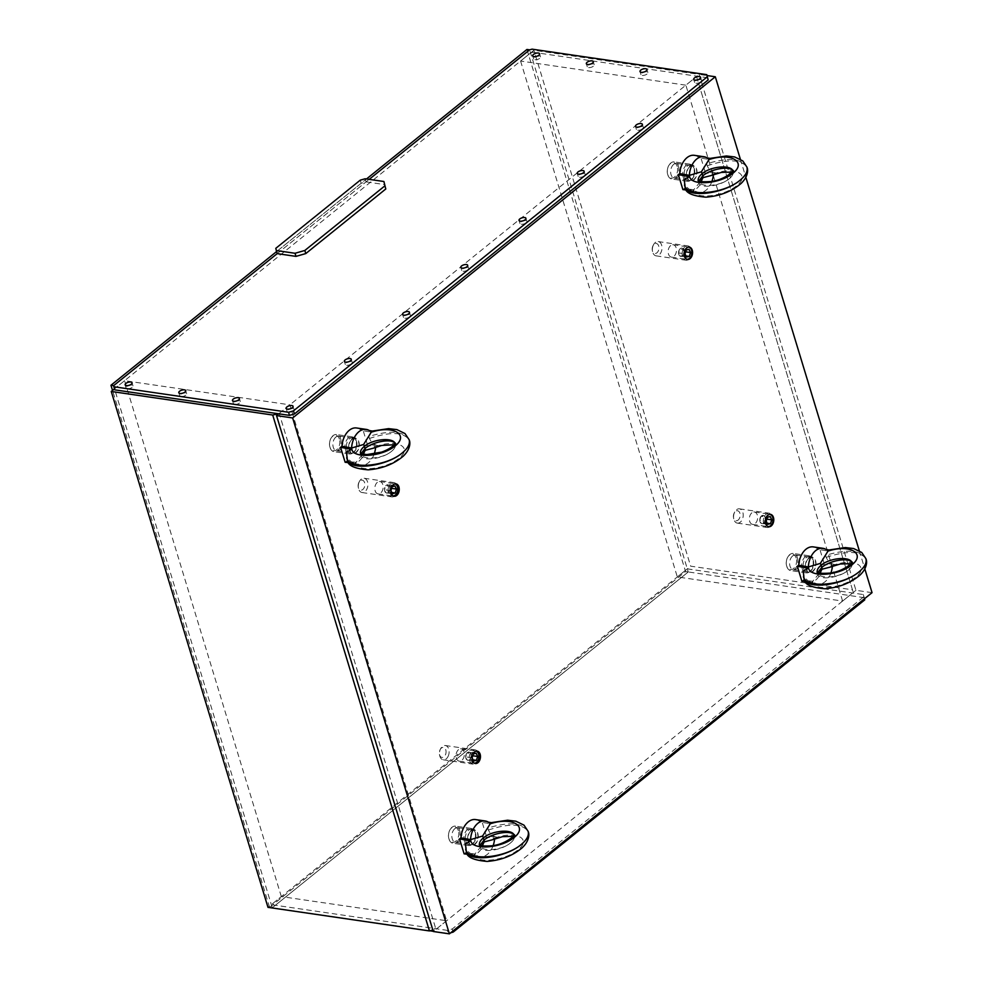 <?xml version="1.0" encoding="UTF-8"?>
<svg xmlns="http://www.w3.org/2000/svg" width="983" height="983" viewBox="0 0 983 983"><rect width="100%" height="100%" fill="white"/><g stroke="black" fill="none" stroke-linecap="round" stroke-linejoin="round"><path stroke-width="0.74" stroke-dasharray="4.92 3.69" d="M458.557 749.611A6.242 4.116 98.3 0 0 456.026 756.296A6.242 4.116 98.3 0 0 459.282 761.161A6.242 4.116 98.3 0 0 464.259 755.583A6.242 4.116 98.3 0 0 461.088 748.813A6.242 4.116 98.3 0 0 458.557 749.611M377.349 482.334A6.242 4.116 98.3 0 0 374.818 489.03A6.242 4.116 98.3 0 0 378.074 493.884A6.242 4.116 98.3 0 0 383.063 488.305A6.242 4.116 98.3 0 0 379.88 481.535A6.242 4.116 98.3 0 0 377.349 482.334M751.872 512.819A6.242 4.116 98.3 0 0 749.353 519.515A6.242 4.116 98.3 0 0 752.609 524.369A6.242 4.116 98.3 0 0 757.586 518.791A6.242 4.116 98.3 0 0 754.416 512.02A6.242 4.116 98.3 0 0 751.872 512.819M670.676 245.553A6.242 4.116 98.3 0 0 668.145 252.238A6.242 4.116 98.3 0 0 671.401 257.104A6.242 4.116 98.3 0 0 676.378 251.525A6.242 4.116 98.3 0 0 673.208 244.742A6.242 4.116 98.3 0 0 670.676 245.553M454.883 828.632A7.495 4.94 98.3 0 0 451.861 836.656A7.495 4.94 98.3 0 0 455.768 842.492A7.495 4.94 98.3 0 0 461.74 835.796A7.495 4.94 98.3 0 0 457.931 827.661A7.495 4.94 98.3 0 0 454.883 828.632M470.992 830.979A7.495 4.94 -81.7 0 1 474.027 830.021A7.495 4.94 -81.7 0 1 477.836 838.143A7.495 4.94 -81.7 0 1 471.865 844.839A7.495 4.94 -81.7 0 1 467.957 839.015A7.495 4.94 -81.7 0 1 470.992 830.979M335.916 437.042A7.495 4.94 98.3 0 0 332.881 445.078A7.495 4.94 98.3 0 0 336.788 450.902A7.495 4.94 98.3 0 0 342.772 444.205A7.495 4.94 98.3 0 0 338.963 436.083A7.495 4.94 98.3 0 0 335.916 437.042M352.012 439.401A7.495 4.94 -81.7 0 1 355.06 438.43A7.495 4.94 -81.7 0 1 358.869 446.565A7.495 4.94 -81.7 0 1 352.897 453.261A7.495 4.94 -81.7 0 1 348.99 447.425A7.495 4.94 -81.7 0 1 352.012 439.401M792.654 555.96A7.495 4.94 98.3 0 0 789.632 563.996A7.495 4.94 98.3 0 0 793.527 569.833A7.495 4.94 98.3 0 0 799.511 563.124A7.495 4.94 98.3 0 0 795.702 555.002A7.495 4.94 98.3 0 0 792.654 555.96M808.751 558.319A7.495 4.94 -81.7 0 1 811.798 557.349A7.495 4.94 -81.7 0 1 815.607 565.483A7.495 4.94 -81.7 0 1 809.636 572.18A7.495 4.94 -81.7 0 1 805.728 566.343A7.495 4.94 -81.7 0 1 808.751 558.319M673.687 164.382A7.495 4.94 98.3 0 0 670.652 172.406A7.495 4.94 98.3 0 0 674.559 178.242A7.495 4.94 98.3 0 0 680.531 171.546A7.495 4.94 98.3 0 0 676.722 163.424A7.495 4.94 98.3 0 0 673.687 164.382M689.783 166.729A7.495 4.94 -81.7 0 1 692.831 165.771A7.495 4.94 -81.7 0 1 696.64 173.893A7.495 4.94 -81.7 0 1 690.656 180.589A7.495 4.94 -81.7 0 1 686.748 174.765A7.495 4.94 -81.7 0 1 689.783 166.729M278.767 413.806L699.196 74.413L707.035 75.556M740.346 159.185L745.864 177.358M859.314 550.775L864.831 568.936M699.196 74.413L855.947 590.304L872.044 592.663M855.947 590.304L433.294 931.503M278.128 413.708L279.209 413.45L435.961 929.34L432.864 930.102M281.322 896.594L124.583 380.691L289.874 404.836L446.626 920.739L281.322 896.594L267.99 907.358M446.626 920.739L435.961 929.34M289.874 404.836L279.209 413.45M124.583 380.691L114.507 388.838M696.529 76.563L853.281 592.466L696.529 76.563L685.864 85.177L520.572 61.032L533.904 50.268L690.644 566.171L852.101 589.751M695.362 73.848L533.904 50.268M520.572 61.032L677.312 576.935L842.615 601.068L853.281 592.466M677.312 576.935L690.644 566.171M842.615 601.068L685.864 85.177M687.314 568.862L863.344 594.568L863.799 596.755L452.266 928.972L447.351 930.373L271.333 904.667L687.314 568.862L688.26 571.959L272.266 907.776L271.333 904.667M864.512 598.745L863.344 594.568M864.29 597.676L688.26 571.959L272.266 907.776L429.989 930.803M864.426 598.807L863.799 596.755M452.88 931.024L452.266 928.972M433.22 931.282L448.297 933.481L447.351 930.373M448.297 933.481L450.693 932.806M526.949 49.457L685.569 571.578L269.588 907.383L272.266 907.776L114.814 389.858M685.569 571.578L688.26 571.959L529.628 49.85L530.574 52.959L114.581 388.764M269.588 907.383L112.529 390.423M277.194 253.626L369.19 179.361L277.194 253.626L276.727 251.451L361.166 183.28L366.081 181.88L384.857 184.62M276.567 251.574L366.512 178.967M350.98 361.646A3.613 1.573 -16.9 0 0 347.073 362.42A3.613 1.573 -16.9 0 0 345.316 364.496A3.613 1.573 -16.9 0 0 349.223 364.951A3.613 1.573 -16.9 0 0 352.221 362.395A3.613 1.573 -16.9 0 0 350.98 361.646M409.211 314.646A3.613 1.573 -16.9 0 0 405.291 315.42A3.613 1.573 -16.9 0 0 403.534 317.497A3.613 1.573 -16.9 0 0 407.441 317.951A3.613 1.573 -16.9 0 0 410.439 315.396A3.613 1.573 -16.9 0 0 409.211 314.646M467.429 267.646A3.613 1.573 -16.9 0 0 463.521 268.42A3.613 1.573 -16.9 0 0 461.752 270.497A3.613 1.573 -16.9 0 0 465.659 270.952A3.613 1.573 -16.9 0 0 468.658 268.396A3.613 1.573 -16.9 0 0 467.429 267.646M525.647 220.659A3.613 1.573 -16.9 0 0 521.74 221.433A3.613 1.573 -16.9 0 0 519.97 223.497A3.613 1.573 -16.9 0 0 523.878 223.952A3.613 1.573 -16.9 0 0 526.876 221.396A3.613 1.573 -16.9 0 0 525.647 220.659M583.865 173.659A3.613 1.573 -16.9 0 0 579.958 174.433A3.613 1.573 -16.9 0 0 578.188 176.498A3.613 1.573 -16.9 0 0 582.108 176.952A3.613 1.573 -16.9 0 0 585.094 174.396A3.613 1.573 -16.9 0 0 583.865 173.659M642.083 126.66A3.613 1.573 -16.9 0 0 638.176 127.434A3.613 1.573 -16.9 0 0 636.406 129.498A3.613 1.573 -16.9 0 0 640.326 129.953A3.613 1.573 -16.9 0 0 643.324 127.397A3.613 1.573 -16.9 0 0 642.083 126.66M539.311 56.142A3.613 1.573 -16.9 0 0 535.391 56.916A3.613 1.573 -16.9 0 0 533.634 58.98A3.613 1.573 -16.9 0 0 537.541 59.447A3.613 1.573 -16.9 0 0 540.539 56.891A3.613 1.573 -16.9 0 0 539.311 56.142M131.759 385.127A3.613 1.573 -16.9 0 0 127.851 385.901A3.613 1.573 -16.9 0 0 126.082 387.978A3.613 1.573 -16.9 0 0 130.002 388.432A3.613 1.573 -16.9 0 0 133 385.877A3.613 1.573 -16.9 0 0 131.759 385.127M592.97 63.981A3.613 1.573 -16.9 0 0 589.063 64.755A3.613 1.573 -16.9 0 0 587.293 66.819A3.613 1.573 -16.9 0 0 591.213 67.286A3.613 1.573 -16.9 0 0 594.199 64.718A3.613 1.573 -16.9 0 0 592.97 63.981M185.431 392.967A3.613 1.573 -16.9 0 0 181.523 393.741A3.613 1.573 -16.9 0 0 179.754 395.817A3.613 1.573 -16.9 0 0 183.661 396.272A3.613 1.573 -16.9 0 0 186.659 393.716A3.613 1.573 -16.9 0 0 185.431 392.967M646.642 71.82A3.613 1.573 -16.9 0 0 642.735 72.595A3.613 1.573 -16.9 0 0 640.965 74.659A3.613 1.573 -16.9 0 0 644.873 75.113A3.613 1.573 -16.9 0 0 647.871 72.558A3.613 1.573 -16.9 0 0 646.642 71.82M239.102 400.806A3.613 1.573 -16.9 0 0 235.183 401.58A3.613 1.573 -16.9 0 0 233.426 403.657A3.613 1.573 -16.9 0 0 237.333 404.111A3.613 1.573 -16.9 0 0 240.331 401.555A3.613 1.573 -16.9 0 0 239.102 400.806M700.314 79.66A3.613 1.573 -16.9 0 0 696.394 80.434A3.613 1.573 -16.9 0 0 694.637 82.498A3.613 1.573 -16.9 0 0 698.544 82.953A3.613 1.573 -16.9 0 0 701.543 80.397A3.613 1.573 -16.9 0 0 700.314 79.66M292.762 408.645A3.613 1.573 -16.9 0 0 288.855 409.419A3.613 1.573 -16.9 0 0 287.085 411.496A3.613 1.573 -16.9 0 0 291.005 411.951A3.613 1.573 -16.9 0 0 293.991 409.395A3.613 1.573 -16.9 0 0 292.762 408.645M707.711 77.768L533.019 52.259L532.086 49.15M533.019 52.259L530.574 52.959M365.135 178.771L366.081 181.88M360.233 180.172L361.166 183.28M275.781 248.343L276.727 251.451M767.87 526.458A6.107 4.03 -81.7 0 1 764.995 519.872A6.107 4.03 -81.7 0 1 769.628 514.379M768.276 527.441A7.225 4.768 98.3 0 0 771.802 524.357A7.225 4.768 98.3 0 0 772.798 517.525A7.225 4.768 98.3 0 0 769.197 513.187A7.225 4.768 98.3 0 0 768.042 513.237A7.225 4.768 98.3 0 0 763.349 520.511A7.225 4.768 98.3 0 0 767.121 527.478A7.225 4.768 98.3 0 0 768.276 527.441M738.516 523.091A7.225 4.768 -81.7 0 1 737.348 523.128A7.225 4.768 -81.7 0 1 733.748 518.803A7.225 4.768 -81.7 0 1 734.743 511.971A7.225 4.768 -81.7 0 1 738.27 508.887A7.225 4.768 -81.7 0 1 739.437 508.85A7.225 4.768 -81.7 0 1 743.197 515.805A7.225 4.768 -81.7 0 1 738.516 523.091M736.869 520.72A5.05 3.33 98.3 0 0 740.162 515.018A5.05 3.33 98.3 0 0 736.697 510.779A5.05 3.33 98.3 0 0 734.227 512.942A5.05 3.33 98.3 0 0 733.527 517.722A5.05 3.33 98.3 0 0 736.869 520.72M767.649 524.308L761.211 523.374L767.158 523.226M764 522.759A4.165 2.752 98.3 0 0 765.327 518.913L763.877 515.67L761.088 516.272L759.761 520.118L761.211 523.374A4.165 2.752 98.3 0 0 764 522.759L765.327 518.913L766.863 519.135M765.327 518.913A4.165 2.752 98.3 0 0 763.877 515.67L770.316 516.603M763.877 515.67A4.165 2.752 98.3 0 0 762.476 515.411A4.165 2.752 98.3 0 0 761.088 516.272L767.526 517.205M761.088 516.272A4.165 2.752 98.3 0 0 759.761 520.118L766.199 521.064M759.761 520.118A4.165 2.752 98.3 0 0 761.211 523.374M686.662 259.193A6.107 4.03 -81.7 0 1 684.18 250.984A6.107 4.03 -81.7 0 1 688.432 247.114M682.694 250.468A7.225 4.768 98.3 0 0 685.913 260.212A7.225 4.768 98.3 0 0 690.594 257.079A7.225 4.768 98.3 0 0 691.209 255.666A7.225 4.768 98.3 0 0 691.59 250.26A7.225 4.768 98.3 0 0 688.002 245.922A7.225 4.768 98.3 0 0 682.694 250.468M652.933 246.119A7.225 4.768 -81.7 0 1 653.548 244.693A7.225 4.768 -81.7 0 1 658.229 241.572A7.225 4.768 -81.7 0 1 661.448 251.316A7.225 4.768 -81.7 0 1 656.14 255.863A7.225 4.768 -81.7 0 1 652.552 251.525A7.225 4.768 -81.7 0 1 652.933 246.119M652.601 246.659A5.05 3.33 98.3 0 0 652.331 250.444A5.05 3.33 98.3 0 0 655.219 253.503A5.05 3.33 98.3 0 0 658.561 250.296A5.05 3.33 98.3 0 0 657.492 244.03A5.05 3.33 98.3 0 0 653.031 245.664A5.05 3.33 98.3 0 0 652.601 246.659M686.306 249.952L679.867 249.018L678.553 252.877L684.991 253.823M678.553 252.877A4.165 2.752 98.3 0 0 680.027 256.108L682.804 255.469L684.119 251.611L682.657 248.38L679.867 249.018A4.165 2.752 98.3 0 0 678.553 252.877L680.027 256.108L686.466 257.042M680.027 256.108A4.165 2.752 98.3 0 0 682.804 255.469L685.95 255.936M682.804 255.469A4.165 2.752 98.3 0 0 683.799 253.749A4.165 2.752 98.3 0 0 684.119 251.611L685.667 251.832M684.119 251.611A4.165 2.752 98.3 0 0 682.657 248.38L689.095 249.326M682.657 248.38A4.165 2.752 98.3 0 0 679.867 249.018M393.261 495.936A6.107 4.03 -81.7 0 1 390.018 487.875A6.107 4.03 -81.7 0 1 395.019 483.919M388.531 487.384A7.225 4.768 98.3 0 0 391.824 496.882A7.225 4.768 98.3 0 0 396.505 493.761A7.225 4.768 98.3 0 0 397.206 492.09A7.225 4.768 98.3 0 0 397.501 486.929A7.225 4.768 98.3 0 0 393.9 482.592A7.225 4.768 98.3 0 0 388.531 487.384M358.758 483.046A7.225 4.768 -81.7 0 1 359.446 481.375A7.225 4.768 -81.7 0 1 364.14 478.254A7.225 4.768 -81.7 0 1 367.433 487.74A7.225 4.768 -81.7 0 1 362.051 492.532A7.225 4.768 -81.7 0 1 358.451 488.195A7.225 4.768 -81.7 0 1 358.758 483.046M390.902 490.64L384.464 489.706L386.024 492.839L392.463 493.773M358.451 483.513A5.05 3.33 98.3 0 0 358.242 487.126A5.05 3.33 98.3 0 0 361.191 490.173A5.05 3.33 98.3 0 0 364.521 486.806A5.05 3.33 98.3 0 0 363.354 480.662A5.05 3.33 98.3 0 0 358.93 482.346A5.05 3.33 98.3 0 0 358.451 483.513M392.131 486.732L385.692 485.786L384.464 489.706A4.165 2.752 98.3 0 0 386.024 492.839L388.801 492.053L391.824 492.495M386.024 492.839A4.165 2.752 98.3 0 0 388.801 492.053L390.03 488.133L391.615 488.367M388.801 492.053A4.165 2.752 98.3 0 0 389.747 490.271A4.165 2.752 98.3 0 0 390.03 488.133L388.469 485L394.908 485.946M390.03 488.133A4.165 2.752 98.3 0 0 388.469 485L385.692 485.786A4.165 2.752 98.3 0 0 384.464 489.706M388.469 485A4.165 2.752 98.3 0 0 385.692 485.786M474.47 763.213A6.107 4.03 -81.7 0 1 470.894 756.554A6.107 4.03 -81.7 0 1 476.214 751.184M478.328 759.589A7.225 4.768 98.3 0 0 478.709 754.207A7.225 4.768 98.3 0 0 475.108 749.869A7.225 4.768 98.3 0 0 469.8 754.44A7.225 4.768 98.3 0 0 473.02 764.16A7.225 4.768 98.3 0 0 477.713 761.026A7.225 4.768 98.3 0 0 478.328 759.589M448.567 755.239A7.225 4.768 -81.7 0 1 443.259 759.81A7.225 4.768 -81.7 0 1 439.659 755.472A7.225 4.768 -81.7 0 1 440.04 750.09A7.225 4.768 -81.7 0 1 440.654 748.653A7.225 4.768 -81.7 0 1 445.348 745.519A7.225 4.768 -81.7 0 1 448.567 755.239M472.11 757.807L465.659 756.836L467.146 760.056L473.585 761.002M445.68 754.231A5.05 3.33 98.3 0 0 444.599 747.977A5.05 3.33 98.3 0 0 440.138 749.611A5.05 3.33 98.3 0 0 439.708 750.631A5.05 3.33 98.3 0 0 439.438 754.391A5.05 3.33 98.3 0 0 442.338 757.451A5.05 3.33 98.3 0 0 445.68 754.231M473.069 759.871L469.923 759.417L471.238 755.546L472.786 755.767M471.238 755.546A4.165 2.752 98.3 0 0 469.751 752.327L466.974 752.978L465.659 756.836A4.165 2.752 98.3 0 0 467.146 760.056L469.923 759.417A4.165 2.752 98.3 0 0 471.238 755.546L469.751 752.327L476.202 753.261M469.751 752.327A4.165 2.752 98.3 0 0 466.974 752.978L473.413 753.912M467.146 760.056A4.165 2.752 98.3 0 0 469.923 759.417M466.974 752.978A4.165 2.752 98.3 0 0 465.991 754.711A4.165 2.752 98.3 0 0 465.659 756.836M339.442 439.155A7.778 5.136 98.3 0 0 330.73 438.701A7.778 5.136 98.3 0 0 329.661 446.049A7.778 5.136 98.3 0 0 336.395 449.944A7.778 5.136 98.3 0 0 339.442 439.155M340.646 438.811A8.663 5.714 -81.7 0 1 339.774 447.781A8.663 5.714 -81.7 0 1 334.06 451.689A8.663 5.714 -81.7 0 1 329.981 447.425A8.663 5.714 -81.7 0 1 329.747 446.491A8.663 5.714 -81.7 0 1 330.939 438.295A8.663 5.714 -81.7 0 1 336.567 434.547A8.663 5.714 -81.7 0 1 340.646 438.811M345.426 449.686A8.663 5.714 -81.7 0 1 348.486 437.914A8.663 5.714 -81.7 0 1 352.012 436.808A8.663 5.714 -81.7 0 1 356.411 446.196A8.663 5.714 -81.7 0 1 349.506 453.949A8.663 5.714 -81.7 0 1 345.426 449.686M349.088 449.796A7.938 5.247 98.3 0 0 352.823 453.704A7.938 5.247 98.3 0 0 359.164 446.601A7.938 5.247 98.3 0 0 355.121 437.988A7.938 5.247 98.3 0 0 349.887 441.576A7.938 5.247 98.3 0 0 349.088 449.796M356.583 427.986A18.05 11.907 -81.7 0 1 361.461 430.517L371.304 432.127M348.424 462.661A18.05 11.907 -81.7 0 1 346.495 461.174L355.969 462.391L362.764 454.097M372.901 448.309L375.666 446.479L365.983 445.434A18.05 11.907 -81.7 0 1 351.361 463.706A18.05 11.907 -81.7 0 1 348.818 462.882M375.666 446.479A18.05 11.907 -81.7 0 1 375.617 447.253M374.191 454.011A18.05 11.907 -81.7 0 1 361.031 465.119A18.05 11.907 -81.7 0 1 355.969 462.391M374.056 431.365L370.923 431.463L368.858 436.477L369.461 438.467C371.5 442.805 374.474 445.188 378.394 445.643L367.347 444.341L365.983 445.434M346.397 452.119L347.232 456.407C348.67 460.302 351.656 462.698 356.165 463.583L348.695 462.698M367.347 444.341L362.825 429.424L369.375 430.554M346.495 461.174L345.131 462.268M361.461 430.517L362.825 429.424M361.13 453.593L361.13 455.534C362.322 461.715 382.731 458.901 391.541 451.332C394.674 448.739 395.977 446.393 395.449 444.304L395.105 443.554M395.154 443.468L395.338 443.947C395.94 446.27 394.674 448.727 391.541 451.332C382.743 458.938 361.953 460.536 360.577 453.716L361.498 456.124M409.161 439.757C403.583 431.046 390.14 429.952 368.858 436.477M346.63 454.416L346.716 457.734M347.392 459.946L347.232 456.407M369.461 438.467C390.398 431.488 403.644 431.979 409.211 439.929M458.41 830.746A7.778 5.136 98.3 0 0 449.698 830.279A7.778 5.136 98.3 0 0 448.629 837.639A7.778 5.136 98.3 0 0 455.362 841.522A7.778 5.136 98.3 0 0 458.41 830.746M459.614 830.402A8.663 5.714 -81.7 0 1 458.742 839.359A8.663 5.714 -81.7 0 1 453.04 843.279A8.663 5.714 -81.7 0 1 448.948 839.015A8.663 5.714 -81.7 0 1 448.715 838.069A8.663 5.714 -81.7 0 1 449.919 829.885A8.663 5.714 -81.7 0 1 455.534 826.138A8.663 5.714 -81.7 0 1 459.614 830.402M464.394 841.264A8.663 5.714 -81.7 0 1 467.466 829.505A8.663 5.714 -81.7 0 1 470.98 828.386A8.663 5.714 -81.7 0 1 475.391 837.786A8.663 5.714 -81.7 0 1 468.473 845.527A8.663 5.714 -81.7 0 1 464.394 841.264M468.055 841.374A7.938 5.247 98.3 0 0 471.803 845.294A7.938 5.247 98.3 0 0 478.131 838.192A7.938 5.247 98.3 0 0 474.101 829.578A7.938 5.247 98.3 0 0 468.866 833.154A7.938 5.247 98.3 0 0 468.055 841.374M475.551 819.576A18.05 11.907 -81.7 0 1 480.429 822.107L490.284 823.705M467.404 854.252A18.05 11.907 -81.7 0 1 465.463 852.753L474.936 853.981L481.744 845.687M491.856 839.912L494.646 838.069L484.963 837.025A18.05 11.907 -81.7 0 1 470.341 855.296A18.05 11.907 -81.7 0 1 467.797 854.46M494.646 838.069A18.05 11.907 -81.7 0 1 494.596 838.831M493.159 845.601A18.05 11.907 -81.7 0 1 479.999 856.697A18.05 11.907 -81.7 0 1 474.936 853.981M493.024 822.955L489.89 823.054L487.826 828.067L488.428 830.045C490.468 834.383 493.441 836.779 497.361 837.221L486.327 835.919L484.963 837.025M465.377 843.709L466.212 847.985C467.65 851.892 470.624 854.288 475.145 855.161L467.675 854.276M486.327 835.919L481.793 821.002L488.354 822.144M465.463 852.753L464.099 853.858M480.429 822.107L481.793 821.002M480.109 845.171L480.109 847.113C481.289 853.305 501.711 850.479 510.521 842.923C513.654 840.318 514.957 837.983 514.416 835.894L515.055 836.938L513.224 836.312M514.134 835.058L514.416 835.882L514.084 835.145M514.244 834.776L514.318 835.538C514.92 837.86 513.654 840.318 510.521 842.923C501.723 850.528 480.933 852.126 479.557 845.294L480.466 847.702M528.129 831.335C522.551 822.624 509.12 821.53 487.826 828.067M465.61 845.994L465.684 849.324M466.36 851.524L466.212 847.985M488.428 830.045C509.378 823.078 522.624 823.57 528.178 831.52M796.181 558.074A7.778 5.136 98.3 0 0 787.469 557.619A7.778 5.136 98.3 0 0 786.4 564.967A7.778 5.136 98.3 0 0 793.134 568.862A7.778 5.136 98.3 0 0 796.181 558.074M797.385 557.73A8.663 5.714 -81.7 0 1 796.513 566.699A8.663 5.714 -81.7 0 1 790.799 570.619A8.663 5.714 -81.7 0 1 786.719 566.343A8.663 5.714 -81.7 0 1 786.486 565.409A8.663 5.714 -81.7 0 1 787.678 557.226A8.663 5.714 -81.7 0 1 793.306 553.466A8.663 5.714 -81.7 0 1 797.385 557.73M802.165 568.604A8.663 5.714 -81.7 0 1 805.224 556.833A8.663 5.714 -81.7 0 1 808.751 555.727A8.663 5.714 -81.7 0 1 813.15 565.127A8.663 5.714 -81.7 0 1 806.244 572.868A8.663 5.714 -81.7 0 1 802.165 568.604M805.827 568.715A7.938 5.247 98.3 0 0 809.562 572.622A7.938 5.247 98.3 0 0 815.902 565.52A7.938 5.247 98.3 0 0 811.86 556.906A7.938 5.247 98.3 0 0 806.625 560.494A7.938 5.247 98.3 0 0 805.827 568.715M813.322 546.904A18.05 11.907 -81.7 0 1 818.2 549.436L828.042 551.045M805.163 581.58A18.05 11.907 -81.7 0 1 803.234 580.093L812.708 581.309L819.503 573.028M829.627 567.24L832.404 565.397L822.734 564.353A18.05 11.907 -81.7 0 1 808.112 582.624A18.05 11.907 -81.7 0 1 805.556 581.801M832.404 565.397A18.05 11.907 -81.7 0 1 832.355 566.171M830.93 572.929A18.05 11.907 -81.7 0 1 817.77 584.037A18.05 11.907 -81.7 0 1 812.708 581.309M830.795 550.283L827.661 550.394L825.597 555.395L826.199 557.386C828.239 561.723 831.213 564.119 835.132 564.561L824.098 563.259L822.734 564.353M803.148 571.049L803.971 575.325C805.409 579.233 808.395 581.617 812.916 582.501L805.433 581.617M824.098 563.259L819.564 548.342L826.113 549.472M803.234 580.093L801.87 581.199M818.2 549.436L819.564 548.342M817.868 572.511L817.868 574.453C819.06 580.646 839.482 577.82 848.28 570.251C851.413 567.658 852.716 565.311 852.187 563.222L851.856 562.473M851.892 562.387L852.077 562.878C852.691 565.188 851.413 567.646 848.28 570.251C839.494 577.857 818.692 579.454 817.315 572.634L818.237 575.043M865.9 558.676C860.322 549.964 846.891 548.87 825.597 555.395M803.369 573.335L803.455 576.652M804.131 578.864L803.971 575.325M826.199 557.386C847.137 550.419 860.395 550.898 865.949 558.86M677.213 166.496A7.778 5.136 98.3 0 0 668.501 166.029A7.778 5.136 98.3 0 0 667.42 173.389A7.778 5.136 98.3 0 0 674.166 177.284A7.778 5.136 98.3 0 0 677.213 166.496M678.417 166.152A8.663 5.714 -81.7 0 1 677.533 175.121A8.663 5.714 -81.7 0 1 671.831 179.029A8.663 5.714 -81.7 0 1 667.752 174.765A8.663 5.714 -81.7 0 1 667.506 173.819A8.663 5.714 -81.7 0 1 668.71 165.636A8.663 5.714 -81.7 0 1 674.338 161.888A8.663 5.714 -81.7 0 1 678.417 166.152M683.185 177.014A8.663 5.714 -81.7 0 1 686.257 165.255A8.663 5.714 -81.7 0 1 689.771 164.136A8.663 5.714 -81.7 0 1 694.182 173.536A8.663 5.714 -81.7 0 1 687.264 181.277A8.663 5.714 -81.7 0 1 683.185 177.014M686.859 177.124A7.938 5.247 98.3 0 0 690.594 181.044A7.938 5.247 98.3 0 0 696.935 173.942A7.938 5.247 98.3 0 0 692.892 165.328A7.938 5.247 98.3 0 0 687.658 168.916A7.938 5.247 98.3 0 0 686.859 177.124M694.354 155.326A18.05 11.907 -81.7 0 1 699.22 157.858L709.075 159.455M686.195 190.002A18.05 11.907 -81.7 0 1 684.266 188.515L693.728 189.731L700.535 181.437M710.66 175.662L713.437 173.819L703.754 172.775A18.05 11.907 -81.7 0 1 689.132 191.046A18.05 11.907 -81.7 0 1 686.589 190.211M713.437 173.819A18.05 11.907 -81.7 0 1 713.388 174.581M711.95 181.351A18.05 11.907 -81.7 0 1 698.79 192.447A18.05 11.907 -81.7 0 1 693.728 189.731M711.827 158.705L708.682 158.804L706.617 163.817L707.219 165.795C709.259 170.133 712.245 172.529 716.165 172.971L705.118 171.669L703.754 172.775M684.168 179.459L685.004 183.735C686.441 187.642 689.415 190.038 693.937 190.911L686.466 190.026M705.118 171.669L700.584 156.752L707.146 157.894M684.266 188.515L682.902 189.608M699.22 157.858L700.584 156.752M698.901 180.921L698.901 182.875C700.08 189.055 720.502 186.229 729.312 178.673C732.446 176.068 733.748 173.733 733.22 171.644L732.876 170.895M732.925 170.809L733.109 171.288C733.711 173.61 732.446 176.068 729.312 178.673C720.514 186.279 699.724 187.876 698.348 181.044L698.237 180.589M733.048 170.526L733.846 172.689L732.028 172.062M746.92 167.085C741.342 158.374 727.911 157.28 706.617 163.817M684.401 181.757L684.487 185.074M685.151 187.274L685.004 183.735M707.219 165.795C728.17 158.828 741.415 159.32 746.982 167.27M346.79 449.452A7.938 5.247 98.3 0 0 350.538 453.372A7.938 5.247 98.3 0 0 356.866 446.27A7.938 5.247 98.3 0 0 352.836 437.656A7.938 5.247 98.3 0 0 349.604 438.676A7.938 5.247 98.3 0 0 346.79 449.452M375.592 446.552L378.394 445.643C398.877 439.315 412.479 447.744 398.926 458.348C386.086 469.051 357.763 472.504 356.165 463.583L356.055 462.329M465.77 841.043A7.938 5.247 98.3 0 0 469.505 844.95A7.938 5.247 98.3 0 0 475.846 837.86A7.938 5.247 98.3 0 0 471.803 829.234A7.938 5.247 98.3 0 0 468.584 830.254A7.938 5.247 98.3 0 0 465.77 841.043M494.56 838.13L497.361 837.221C517.844 830.905 531.459 839.322 517.906 849.939C505.065 860.629 476.73 864.094 475.145 855.161L475.022 853.908M803.541 568.383A7.938 5.247 98.3 0 0 807.276 572.29A7.938 5.247 98.3 0 0 813.617 565.188A7.938 5.247 98.3 0 0 809.574 556.575A7.938 5.247 98.3 0 0 806.343 557.594A7.938 5.247 98.3 0 0 803.541 568.383M832.331 565.471L835.132 564.561C855.615 558.233 869.218 566.663 855.677 577.267C842.824 587.969 814.502 591.434 812.916 582.501L812.794 581.248M684.561 176.793A7.938 5.247 98.3 0 0 688.309 180.7A7.938 5.247 98.3 0 0 694.637 173.61A7.938 5.247 98.3 0 0 690.594 164.984A7.938 5.247 98.3 0 0 687.375 166.004A7.938 5.247 98.3 0 0 684.561 176.793M713.363 173.893L716.165 172.971C736.636 166.655 750.25 175.072 736.697 185.689C723.857 196.379 695.522 199.844 693.937 190.911L693.826 189.658M459.282 761.161L475.379 763.508M461.088 748.813L477.185 751.159M378.074 493.884L394.183 496.243M379.88 481.535L395.989 483.882M752.609 524.369L768.706 526.728M754.416 512.02L770.512 514.367M671.401 257.104L687.498 259.451M673.208 244.742L689.304 247.102M455.768 842.492L471.865 844.839M457.931 827.661L474.027 830.021M336.788 450.902L352.897 453.261M338.963 436.083L355.06 438.43M793.527 569.833L809.636 572.18M795.702 555.002L811.798 557.349M674.559 178.242L690.656 180.589M676.722 163.424L692.831 165.771M352.221 362.395L351.275 359.286M345.316 364.496L344.369 361.388M410.439 315.396L409.493 312.287M403.534 317.497L402.588 314.388M468.658 268.396L467.711 265.287M461.752 270.497L460.806 267.388M526.876 221.396L525.93 218.287M519.97 223.497L519.024 220.389M585.094 174.396L584.16 171.288M578.188 176.498L577.242 173.389M643.324 127.397L642.378 124.288M636.406 129.498L635.473 126.389M540.539 56.891L539.593 53.782M533.634 58.98L532.688 55.871M133 385.877L132.054 382.768M126.082 387.978L125.148 384.869M594.199 64.718L593.265 61.622M587.293 66.819L586.347 63.711M186.659 393.716L185.713 390.607M179.754 395.817L178.808 392.709M647.871 72.558L646.925 69.449M640.965 74.659L640.019 71.55M240.331 401.555L239.385 398.447M233.426 403.657L232.48 400.548M701.543 80.397L700.596 77.288M694.637 82.498L693.691 79.39M293.991 409.395L293.057 406.286M287.085 411.496L286.139 408.387M737.348 523.128L767.121 527.478M739.437 508.85L769.197 513.187M733.527 517.722L733.748 518.803M734.227 512.942L734.743 511.971M656.14 255.863L685.913 260.212M658.229 241.572L688.002 245.922M652.331 250.444L652.552 251.525M653.031 245.664L653.548 244.693M362.051 492.532L391.824 496.882M364.14 478.254L393.9 482.592M358.242 487.126L358.451 488.195M358.93 482.346L359.446 481.375M443.259 759.81L473.02 764.16M445.348 745.519L475.108 749.869M439.438 754.391L439.659 755.472M440.138 749.611L440.654 748.653M352.012 436.808L336.567 434.547M349.506 453.949L334.06 451.689M355.121 437.988L352.836 437.656C358.979 439.168 356.866 453.679 350.538 453.372L352.823 453.704M361.031 465.119L351.361 463.706M394.257 444.734L396.088 445.36L395.277 443.186M370.923 431.476L372.274 431.058M470.98 828.386L455.534 826.138M468.473 845.527L453.04 843.279M474.101 829.578L471.803 829.234C477.959 830.746 475.846 845.257 469.505 844.95L471.803 845.294M479.999 856.697L470.341 855.296M489.89 823.054L491.254 822.648M808.751 555.727L793.306 553.466M806.244 572.868L790.799 570.619M811.86 556.906L809.574 556.575C815.718 558.086 813.617 572.597 807.276 572.29L809.562 572.622M817.77 584.037L808.112 582.624M850.995 563.652L852.826 564.279L852.015 562.116M827.661 550.394L829.013 549.976M689.771 164.136L674.338 161.888M687.264 181.277L671.831 179.029M692.892 165.328L690.594 164.984C696.75 166.496 694.637 181.007 688.309 180.7L690.594 181.044M698.79 192.447L689.132 191.046M698.348 181.044L698.901 182.863M708.682 158.804L710.045 158.398"/><path stroke-width="1.47" d="M474.654 751.958A6.242 4.116 -81.7 0 1 477.185 751.159A6.242 4.116 -81.7 0 1 480.368 757.93A6.242 4.116 -81.7 0 1 475.379 763.508A6.242 4.116 -81.7 0 1 472.123 758.655A6.242 4.116 -81.7 0 1 474.654 751.958M393.446 484.693A6.242 4.116 -81.7 0 1 395.989 483.882A6.242 4.116 -81.7 0 1 399.159 490.664A6.242 4.116 -81.7 0 1 394.183 496.243A6.242 4.116 -81.7 0 1 390.927 491.377A6.242 4.116 -81.7 0 1 393.446 484.693M767.981 515.178A6.242 4.116 -81.7 0 1 770.512 514.367A6.242 4.116 -81.7 0 1 773.682 521.15A6.242 4.116 -81.7 0 1 768.706 526.728A6.242 4.116 -81.7 0 1 765.45 521.862A6.242 4.116 -81.7 0 1 767.981 515.178M686.773 247.9A6.242 4.116 -81.7 0 1 689.304 247.102A6.242 4.116 -81.7 0 1 692.487 253.872A6.242 4.116 -81.7 0 1 687.498 259.451A6.242 4.116 -81.7 0 1 684.242 254.597A6.242 4.116 -81.7 0 1 686.773 247.9M864.831 568.936L872.044 592.663L449.391 933.85L433.294 931.503L276.542 415.6L292.651 417.947L715.305 76.76L740.346 159.185M707.035 75.556L715.305 76.76M276.542 415.6L278.767 413.806M745.864 177.358L859.314 550.775M449.391 933.85L292.651 417.947M432.864 930.102L429.448 930.938L272.709 415.035L278.128 413.708M429.448 930.938L267.99 907.358L111.251 391.455L272.709 415.035M114.507 388.838L111.251 391.455M450.693 932.806L453.2 932.081L864.745 599.863L864.426 598.807M864.745 599.863L864.512 598.745M453.2 932.081L452.88 931.024M429.989 930.803L433.22 931.282M112.529 390.423L110.956 385.262L113.635 385.655L277.194 253.626L295.969 256.379L305.787 253.577L385.778 188.994L383.911 181.511L385.778 188.994M366.512 178.967L526.949 49.457L529.628 49.85L369.19 179.361L529.628 49.85L532.086 49.15L706.765 74.659L707.232 76.846L293.462 410.869L288.56 412.27L113.868 386.749L113.635 385.655L277.194 253.626L275.781 248.343L360.233 180.172L365.135 178.771L383.911 181.511M110.956 385.262L276.567 251.574M350.046 358.537A3.613 1.573 163.1 0 1 351.275 359.286A3.613 1.573 163.1 0 1 348.277 361.842A3.613 1.573 163.1 0 1 344.369 361.388A3.613 1.573 163.1 0 1 346.127 359.311A3.613 1.573 163.1 0 1 350.046 358.537M408.264 311.537A3.613 1.573 163.1 0 1 409.493 312.287A3.613 1.573 163.1 0 1 406.495 314.843A3.613 1.573 163.1 0 1 402.588 314.388A3.613 1.573 163.1 0 1 404.357 312.311A3.613 1.573 163.1 0 1 408.264 311.537M466.483 264.55A3.613 1.573 163.1 0 1 467.711 265.287A3.613 1.573 163.1 0 1 464.713 267.843A3.613 1.573 163.1 0 1 460.806 267.388A3.613 1.573 163.1 0 1 462.575 265.324A3.613 1.573 163.1 0 1 466.483 264.55M524.701 217.55A3.613 1.573 163.1 0 1 525.93 218.287A3.613 1.573 163.1 0 1 522.944 220.843A3.613 1.573 163.1 0 1 519.024 220.389A3.613 1.573 163.1 0 1 520.793 218.324A3.613 1.573 163.1 0 1 524.701 217.55M582.919 170.551A3.613 1.573 163.1 0 1 584.16 171.288A3.613 1.573 163.1 0 1 581.162 173.844A3.613 1.573 163.1 0 1 577.242 173.389A3.613 1.573 163.1 0 1 579.012 171.325A3.613 1.573 163.1 0 1 582.919 170.551M641.137 123.551A3.613 1.573 163.1 0 1 642.378 124.288A3.613 1.573 163.1 0 1 639.38 126.844A3.613 1.573 163.1 0 1 635.473 126.389A3.613 1.573 163.1 0 1 637.23 124.325A3.613 1.573 163.1 0 1 641.137 123.551M538.365 53.033A3.613 1.573 163.1 0 1 539.593 53.782A3.613 1.573 163.1 0 1 536.595 56.338A3.613 1.573 163.1 0 1 532.688 55.871A3.613 1.573 163.1 0 1 534.457 53.807A3.613 1.573 163.1 0 1 538.365 53.033M130.813 382.018A3.613 1.573 163.1 0 1 132.054 382.768A3.613 1.573 163.1 0 1 129.056 385.324A3.613 1.573 163.1 0 1 125.148 384.869A3.613 1.573 163.1 0 1 126.905 382.792A3.613 1.573 163.1 0 1 130.813 382.018M592.024 60.872A3.613 1.573 163.1 0 1 593.265 61.622A3.613 1.573 163.1 0 1 590.267 64.178A3.613 1.573 163.1 0 1 586.347 63.711A3.613 1.573 163.1 0 1 588.117 61.646A3.613 1.573 163.1 0 1 592.024 60.872M184.485 389.858A3.613 1.573 163.1 0 1 185.713 390.607A3.613 1.573 163.1 0 1 182.727 393.163A3.613 1.573 163.1 0 1 178.808 392.709A3.613 1.573 163.1 0 1 180.577 390.632A3.613 1.573 163.1 0 1 184.485 389.858M645.696 68.712A3.613 1.573 163.1 0 1 646.925 69.449A3.613 1.573 163.1 0 1 643.926 72.017A3.613 1.573 163.1 0 1 640.019 71.55A3.613 1.573 163.1 0 1 641.788 69.486A3.613 1.573 163.1 0 1 645.696 68.712M238.156 397.697A3.613 1.573 163.1 0 1 239.385 398.447A3.613 1.573 163.1 0 1 236.387 401.003A3.613 1.573 163.1 0 1 232.48 400.548A3.613 1.573 163.1 0 1 234.249 398.471A3.613 1.573 163.1 0 1 238.156 397.697M699.368 76.551A3.613 1.573 163.1 0 1 700.596 77.288A3.613 1.573 163.1 0 1 697.598 79.844A3.613 1.573 163.1 0 1 693.691 79.39A3.613 1.573 163.1 0 1 695.46 77.325A3.613 1.573 163.1 0 1 699.368 76.551M291.816 405.537A3.613 1.573 163.1 0 1 293.057 406.286A3.613 1.573 163.1 0 1 290.059 408.842A3.613 1.573 163.1 0 1 286.139 408.387A3.613 1.573 163.1 0 1 287.908 406.311A3.613 1.573 163.1 0 1 291.816 405.537M288.56 412.27L289.506 415.379L114.814 389.858L113.868 386.749M289.506 415.379L294.409 413.978L708.178 79.955L706.765 74.659M708.178 79.955L707.232 76.846M294.409 413.978L293.462 410.869M384.844 185.885L304.841 250.468L295.035 253.27L295.969 256.379M295.035 253.27L276.248 250.53M304.841 250.468L305.787 253.577M769.628 514.379A6.107 4.03 -81.7 0 1 772.908 518.078A6.107 4.03 -81.7 0 1 772.073 523.853A6.107 4.03 -81.7 0 1 769.087 526.47A6.107 4.03 -81.7 0 1 767.87 526.458M770.439 523.706L767.649 524.308L766.199 521.064L767.526 517.205L770.316 516.603L771.766 519.86L770.439 523.706L767.158 523.226M766.863 519.135L771.766 519.86M688.432 247.114A6.107 4.03 -81.7 0 1 691.713 250.812A6.107 4.03 -81.7 0 1 690.865 256.588A6.107 4.03 -81.7 0 1 686.662 259.193M684.991 253.823L686.306 249.952L689.095 249.326L690.57 252.557L689.243 256.416L686.466 257.042L684.991 253.823M685.95 255.936L689.243 256.416M685.667 251.832L690.57 252.557M395.019 483.919A6.107 4.03 -81.7 0 1 397.611 487.482A6.107 4.03 -81.7 0 1 396.776 493.257A6.107 4.03 -81.7 0 1 393.261 495.936M390.902 490.628L392.131 486.732L394.908 485.946L396.468 489.079L395.24 492.999L392.463 493.773L390.902 490.652M391.824 492.495L395.24 492.999M391.615 488.367L396.468 489.079M476.214 751.184A6.107 4.03 -81.7 0 1 478.819 754.76A6.107 4.03 -81.7 0 1 478.5 759.306A6.107 4.03 -81.7 0 1 477.971 760.535A6.107 4.03 -81.7 0 1 474.47 763.213M472.11 757.746L473.413 753.912L476.202 753.261L477.677 756.48L476.374 760.35L473.585 761.002L472.11 757.807M476.374 760.35L473.069 759.871M472.786 755.767L477.677 756.48M351.595 448.027L341.961 446.257A18.05 11.907 -81.7 0 1 356.583 427.986L366.241 429.399A18.05 11.907 -81.7 0 1 371.304 432.127L363.599 444.488L351.595 448.027A18.05 11.907 -81.7 0 1 366.241 429.399M375.617 447.253A18.05 11.907 -81.7 0 1 374.191 454.011M360.466 453.249C360.159 451.05 361.461 448.739 364.374 446.331A7.225 4.411 -128.9 0 0 363.599 444.488L363.599 444.488A7.225 4.411 51.1 0 1 364.374 446.331C372.901 438.983 392.942 437.116 395.154 443.468M362.764 454.097L365.357 450.275L372.901 448.309M346.397 452.119L351.84 449.305L340.597 447.351L345.131 462.268L348.695 462.698M369.375 430.554L374.056 431.365L371.23 432.188M340.597 447.351L341.961 446.257M395.105 443.554C392.5 438.234 373.368 441.379 365.037 448.494L361.13 453.593M346.716 457.734L346.766 457.906C349.149 469.948 386.442 466.581 402.28 452.905C407.92 448.211 410.218 443.837 409.161 439.757L409.26 440.101C410.255 443.96 407.92 448.223 402.28 452.905C386.43 466.544 349.506 471.127 347.318 459.737C347.282 465.328 354.236 468.694 368.183 469.837C382.092 468.719 393.778 464.16 403.263 456.161C410.366 449.378 410.476 442.657 409.26 440.101L409.211 439.929M347.318 459.725L346.421 451.983M470.574 839.617L460.941 837.835A18.05 11.907 -81.7 0 1 475.551 819.576L485.221 820.977A18.05 11.907 -81.7 0 1 490.284 823.705L482.567 836.066L470.574 839.617A18.05 11.907 -81.7 0 1 485.221 820.977M494.596 838.831A18.05 11.907 -81.7 0 1 493.159 845.601M479.446 844.839C479.139 842.628 480.441 840.318 483.353 837.909A7.225 4.411 -128.9 0 0 482.567 836.066L482.567 836.066A7.225 4.411 51.1 0 1 483.353 837.909C491.869 830.561 511.91 828.706 514.134 835.058M481.744 845.687L484.336 841.853L491.856 839.912M465.377 843.709L470.808 840.895L459.577 838.941L464.099 853.858L467.675 854.276M488.354 822.144L493.024 822.955L490.198 823.779M459.577 838.941L460.941 837.835M514.084 835.145C511.467 829.812 492.336 832.957 484.017 840.084L480.109 845.171M465.684 849.324L465.733 849.496C468.129 861.526 505.409 858.159 521.248 844.483C526.9 839.801 529.186 835.415 528.129 831.335L528.24 831.692C529.223 835.538 526.9 839.814 521.248 844.483C505.397 858.122 468.473 862.718 466.286 851.315C466.249 856.906 473.204 860.272 487.163 861.415C501.06 860.309 512.757 855.751 522.231 847.739C529.346 840.969 529.444 834.235 528.24 831.679L528.178 831.52M466.286 851.315L465.401 843.574M808.345 566.958L798.7 565.176A18.05 11.907 -81.7 0 1 813.322 546.904L822.98 548.317A18.05 11.907 -81.7 0 1 828.042 551.045L820.338 563.406L808.345 566.958A18.05 11.907 -81.7 0 1 822.98 548.317M832.355 566.171A18.05 11.907 -81.7 0 1 830.93 572.929M817.205 572.167C816.898 569.968 818.2 567.658 821.112 565.25A7.225 4.411 -128.9 0 0 820.338 563.406L820.338 563.406A7.225 4.411 51.1 0 1 821.112 565.25C829.64 557.902 849.681 556.034 851.892 562.387M819.503 573.028L822.095 569.194L829.627 567.24M803.148 571.049L808.579 568.223L797.336 566.282L801.87 581.199L805.433 581.617M826.113 549.472L830.795 550.283L827.969 551.119M797.336 566.282L798.7 565.176M851.856 562.473C849.238 557.152 830.107 560.298 821.776 567.424L817.868 572.511M803.455 576.652L803.504 576.824C805.888 588.866 843.181 585.499 859.019 571.823C864.659 567.142 866.957 562.755 865.9 558.676L865.998 559.02C866.994 562.878 864.659 567.142 859.019 571.823C843.168 585.463 806.244 590.046 804.057 578.655C804.02 584.246 810.975 587.613 824.934 588.756C838.831 587.637 850.528 583.079 860.002 575.08C867.104 568.297 867.215 561.576 865.998 559.02L865.949 558.86M804.057 578.655L803.16 570.902M689.366 175.367L679.732 173.586A18.05 11.907 -81.7 0 1 694.354 155.326L704.012 156.739A18.05 11.907 -81.7 0 1 709.075 159.455L701.37 171.816L689.366 175.367A18.05 11.907 -81.7 0 1 704.012 156.739M713.388 174.581A18.05 11.907 -81.7 0 1 711.95 181.351M698.237 180.589C697.93 178.378 699.232 176.068 702.145 173.659A7.225 4.411 -128.9 0 0 701.37 171.816L701.358 171.816A7.225 4.411 51.1 0 1 702.145 173.659C710.672 166.311 730.713 164.456 732.925 170.809M700.535 181.437L703.128 177.604L710.66 175.662M684.168 179.459L689.599 176.645L678.368 174.691L682.902 189.608L686.466 190.026M707.146 157.894L711.827 158.705L709.001 159.529M678.368 174.691L679.732 173.586M732.876 170.895C730.271 165.574 711.127 168.707 702.808 175.834L698.901 180.921M684.487 185.074L684.537 185.246C686.92 197.276 724.201 193.909 740.039 180.233C745.692 175.552 747.989 171.165 746.92 167.085L747.031 167.442C748.026 171.288 745.692 175.564 740.039 180.233C724.188 193.872 687.277 198.468 685.09 187.065C685.053 192.656 692.007 196.022 705.954 197.165C719.863 196.059 731.549 191.501 741.035 183.489C748.137 176.719 748.247 169.985 747.031 167.442L746.982 167.27M685.09 187.065L684.193 179.324M365.357 450.275A7.225 4.411 -128.9 0 0 365.037 448.494L365.037 448.506A7.225 4.411 51.1 0 1 365.357 450.275M364.374 446.331L365.037 448.506L364.386 446.331M374.056 431.365C394.736 425.688 408.707 435.334 395.154 445.926C382.326 456.64 353.622 458.877 351.84 449.305L351.693 447.965M484.336 841.853A7.225 4.411 -128.9 0 0 484.017 840.084L484.005 840.084A7.225 4.411 51.1 0 1 484.324 841.866M483.353 837.909L484.005 840.084L483.353 837.909M493.024 822.955C513.704 817.278 527.687 826.912 514.134 837.504C501.293 848.218 472.59 850.467 470.808 840.895L470.66 839.556M822.095 569.194A7.225 4.411 -128.9 0 0 821.776 567.424L821.776 567.424A7.225 4.411 51.1 0 1 822.095 569.194M821.112 565.25L821.776 567.424L821.124 565.25M830.795 550.283C851.475 544.607 865.458 554.252 851.892 564.844C839.064 575.559 810.361 577.795 808.579 568.223L808.431 566.884M703.128 177.604A7.225 4.411 -128.9 0 0 702.808 175.834L702.808 175.834A7.225 4.411 51.1 0 1 703.115 177.616M702.145 173.659L702.808 175.834L702.145 173.659M711.827 158.705C732.495 153.029 746.478 162.674 732.925 173.254C720.084 183.968 691.381 186.217 689.599 176.645L689.464 175.306M372.618 448.432L381.748 445.446L394.257 444.734M360.577 453.716L366.831 454.576L381.637 452.106C393.765 447.707 396.063 442.338 395.277 443.186M372.274 431.058L388.617 428.637L396.886 429.608L404.996 433.552L409.161 439.757M491.598 840.023L502.51 836.668L513.224 836.312M479.557 845.294L479.225 844.667C480.023 844.188 477.124 846.768 492.127 845.761C506.7 844.065 516.382 833.903 514.244 834.776M491.254 822.648L507.584 820.215L515.866 821.198L523.976 825.13L528.129 831.335M829.357 567.351L840.281 563.996L850.995 563.652M817.315 572.634L816.984 572.008C817.795 571.528 814.895 574.097 829.885 573.101C844.458 571.406 854.153 561.244 852.015 562.116M829.013 549.976L845.355 547.556L853.625 548.539L861.735 552.471L865.9 558.676M710.39 175.773L721.313 172.418L732.028 172.062M698.348 181.044L698.016 180.417C698.827 179.938 695.915 182.519 710.918 181.511C725.466 179.84 735.198 169.641 733.048 170.526M710.045 158.398L726.376 155.965L734.657 156.948L742.767 160.893L746.92 167.085"/></g></svg>
